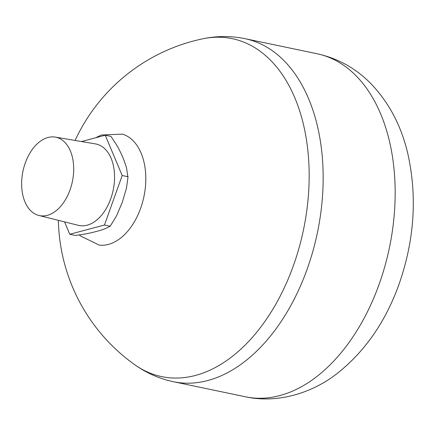 <?xml version="1.0" encoding="UTF-8"?>
<svg xmlns="http://www.w3.org/2000/svg" width="435" height="435" viewBox="0 0 435 435"><rect width="100%" height="100%" fill="white"/><g stroke="black" fill="none" stroke-linecap="round" stroke-linejoin="round"><path stroke-width="0.65" d="M25.29 162.951A40.042 25.246 -78.2 0 0 38.867 215.466A40.042 25.246 -78.2 0 0 70.04 189.867A40.042 25.246 -78.2 0 0 55.261 137.101A40.042 25.246 -78.2 0 0 25.29 162.951M38.867 215.466L78.365 225.33A41.613 26.236 -78.2 0 0 110.762 198.73A41.613 26.236 -78.2 0 0 95.395 143.893L55.261 137.101M245.389 396.774A175.218 110.468 -78.2 0 0 379.173 284.158A175.218 110.468 -78.2 0 0 317.131 53.761C337.593 58.268 355.292 68.007 370.228 82.96C388.651 101.959 401.141 125.362 407.693 153.18C417.382 196.234 414.501 239.913 399.036 284.213C385.845 321.122 365.59 350.583 338.283 372.594C313.853 392.278 278.732 404.033 245.389 396.774L173.386 381.712C159.232 378.695 146.252 372.964 134.442 364.514L134.442 364.514A172.624 108.832 -78.2 0 0 139.564 367.879A172.624 108.832 -78.2 0 0 293.402 265.649A172.624 108.832 -78.2 0 0 254.317 47.382A172.624 108.832 -78.2 0 0 202.558 38.845L202.558 38.845A181.71 181.71 0 0 0 75.086 140.456M79.431 234.992L80.328 235.89L99.191 245.106A56.778 35.795 -78.2 0 0 140.63 208.3A56.778 35.795 -78.2 0 0 127.776 136.508A56.778 35.795 -78.2 0 0 122.404 134.121L101.431 135.002L95.542 137.803M105.237 135.22L110.99 136.421L117.178 145.85C121.441 153.566 124.589 161.053 126.628 168.307L127.933 177.681L126.454 188.181L122.349 202.155L116.575 215.782L110.207 226.233L104.971 228.788C99.642 230.735 93.199 232.448 85.641 233.932L75.527 235.465L69.774 234.264L104.454 225.031L122.186 175.512L105.237 135.22L81.503 141.538M64.565 221.883L69.774 234.264M127.939 176.713L122.186 175.512M110.207 226.233L104.454 225.031M173.386 381.712A175.218 110.468 -78.2 0 0 307.17 269.102A175.218 110.468 -78.2 0 0 245.128 38.699C230.952 35.795 216.76 35.844 202.558 38.845M127.95 176.142L127.933 177.681M58.377 220.338A181.71 181.71 0 0 0 134.442 364.514M317.131 53.761L245.128 38.699"/></g></svg>
